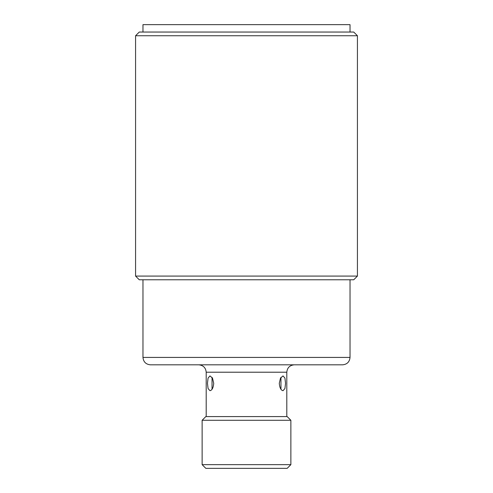 <?xml version="1.0" encoding="UTF-8"?>
<svg xmlns="http://www.w3.org/2000/svg" width="493" height="493" viewBox="0 0 493 493"><rect width="100%" height="100%" fill="white"/><g stroke="black" fill="none" stroke-linecap="round" stroke-linejoin="round"><path stroke-width="0.74" d="M280.955 389.254L280.955 377.361M212.045 377.361L212.045 389.254M142.97 32.045L142.97 24.65L350.03 24.65L350.03 32.045M213.722 383.308C213.327 387.8 212.076 390.265 209.975 390.702L208.071 388.539L207.467 383.308L208.071 378.076L209.975 375.912L212.489 378.076L213.722 383.308M279.278 383.308L280.511 378.076L283.025 375.912L284.929 378.076L285.533 383.308L284.929 388.539L283.025 390.702C280.924 390.265 279.673 387.8 279.278 383.308M142.97 279.777L142.97 357.425C143.426 361.899 145.891 364.364 150.365 364.82L342.635 364.82C347.109 364.364 349.574 361.899 350.03 357.425L142.97 357.425M353.727 32.045L139.272 32.045L135.575 35.742L357.425 35.742L353.727 32.045M206.197 416.585L206.197 372.215L286.803 372.215C287.259 367.741 289.724 365.276 294.198 364.82M135.575 276.08L139.272 279.777L353.727 279.777L357.425 276.08L135.575 276.08L135.575 35.742M287.172 416.585L205.827 416.585L202.13 420.282L290.87 420.282L287.172 416.585M202.13 464.652L205.827 468.35L287.172 468.35L290.87 464.652L202.13 464.652L202.13 420.282M206.197 372.215C205.741 367.741 203.276 365.276 198.802 364.82M286.803 416.585L286.803 372.215M350.03 357.425L350.03 279.777M357.425 276.08L357.425 35.742M290.87 464.652L290.87 420.282"/></g></svg>
